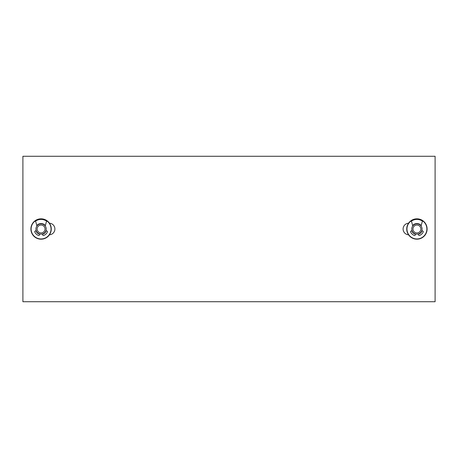 <?xml version="1.0" encoding="UTF-8"?>
<svg xmlns="http://www.w3.org/2000/svg" width="458" height="458" viewBox="0 0 458 458"><rect width="100%" height="100%" fill="white"/><g stroke="black" fill="none" stroke-linecap="round" stroke-linejoin="round"><path stroke-width="0.69" d="M22.9 301.725L435.1 301.725L435.1 156.275L22.9 156.275L22.9 301.725M408.553 234.805A5.817 5.817 0 0 1 403.103 229A5.817 5.817 0 0 1 408.553 223.195M49.447 223.195A5.817 5.817 0 0 1 54.897 229A5.817 5.817 0 0 1 49.447 234.805M427.102 229A10.179 10.179 0 0 0 416.917 218.821A10.179 10.179 0 0 0 406.738 229A10.179 10.179 0 0 0 416.917 239.179A10.179 10.179 0 0 0 427.102 229M411.776 229A5.141 5.141 0 0 0 416.917 234.141A5.141 5.141 0 0 0 422.058 229A5.141 5.141 0 0 0 416.917 223.859A5.141 5.141 0 0 0 411.776 229M412.967 229A3.95 3.95 0 0 1 416.917 225.05A3.95 3.95 0 0 1 420.873 229A3.95 3.95 0 0 1 416.917 232.95A3.95 3.95 0 0 1 412.967 229M422.064 230.815A5.456 5.456 0 0 1 418.354 234.261M415.486 234.261A5.456 5.456 0 0 1 411.776 230.815M415.578 233.964A1.454 1.454 0 0 0 415.515 234.153L415.291 234.994A0.727 0.727 0 0 1 414.313 235.475A6.979 6.979 0 0 1 410.62 232.011A0.727 0.727 0 0 1 411.089 230.998L412.08 230.735M421.761 230.735L422.751 230.998A0.727 0.727 0 0 1 423.215 232.011A6.979 6.979 0 0 1 419.522 235.475A0.727 0.727 0 0 1 418.549 234.994L418.326 234.153A1.454 1.454 0 0 0 418.263 233.964M412.652 225.599A5.456 5.456 0 0 1 421.183 225.599M422.642 221.294A9.601 9.601 0 0 0 411.198 221.294M412.755 225.983L411.633 221.781A0.727 0.727 0 0 0 410.46 221.414A9.961 9.961 0 0 0 409.687 235.853A9.961 9.961 0 0 0 424.148 235.853A9.961 9.961 0 0 0 423.381 221.414A0.727 0.727 0 0 0 422.207 221.781L421.079 225.983M51.262 229A10.179 10.179 0 0 0 41.083 218.821A10.179 10.179 0 0 0 30.898 229A10.179 10.179 0 0 0 41.083 239.179A10.179 10.179 0 0 0 51.262 229M46.224 229A5.141 5.141 0 0 0 41.083 223.859A5.141 5.141 0 0 0 35.942 229A5.141 5.141 0 0 0 41.083 234.141A5.141 5.141 0 0 0 46.224 229M45.033 229A3.95 3.95 0 0 1 41.083 232.95A3.95 3.95 0 0 1 37.127 229A3.95 3.95 0 0 1 41.083 225.05A3.95 3.95 0 0 1 45.033 229M46.802 221.294A9.601 9.601 0 0 0 35.358 221.294M36.817 225.599A5.456 5.456 0 0 1 45.348 225.599M36.921 225.983L35.793 221.781A0.727 0.727 0 0 0 34.619 221.414A9.961 9.961 0 0 0 33.852 235.853A9.961 9.961 0 0 0 48.313 235.853A9.961 9.961 0 0 0 47.54 221.414A0.727 0.727 0 0 0 46.367 221.781L45.245 225.983M46.224 230.815A5.456 5.456 0 0 1 42.514 234.261M39.646 234.261A5.456 5.456 0 0 1 35.936 230.815M39.737 233.964A1.454 1.454 0 0 0 39.674 234.153L39.451 234.994A0.727 0.727 0 0 1 38.478 235.475A6.979 6.979 0 0 1 34.785 232.011A0.727 0.727 0 0 1 35.249 230.998L36.239 230.735M45.92 230.735L46.911 230.998A0.727 0.727 0 0 1 47.38 232.011A6.979 6.979 0 0 1 43.687 235.475A0.727 0.727 0 0 1 42.709 234.994L42.485 234.153A1.454 1.454 0 0 0 42.422 233.964"/></g></svg>
